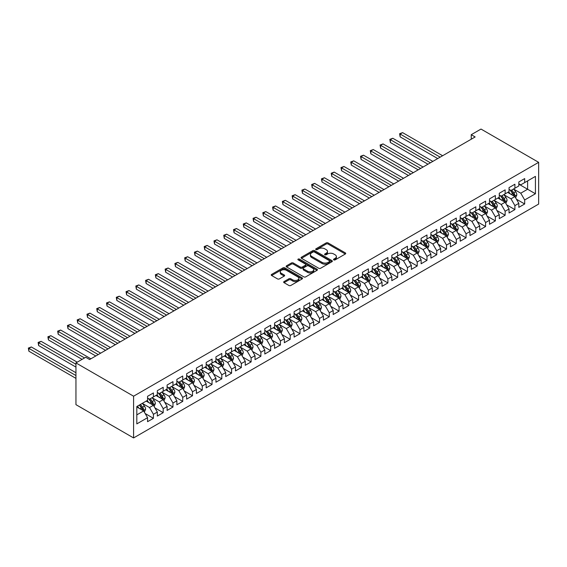 <?xml version="1.0" encoding="UTF-8"?>
<svg xmlns="http://www.w3.org/2000/svg" width="567" height="567" viewBox="0 0 567 567"><rect width="100%" height="100%" fill="white"/><g stroke="black" fill="none" stroke-linecap="round" stroke-linejoin="round"><path stroke-width="0.85" d="M333.8 259.884A0.95 0.546 0 0 0 335.147 259.884L345.338 254.002A1.354 0.78 0 0 0 345.735 253.449A1.354 0.78 0 0 0 345.338 252.889L328.073 242.924A1.354 0.78 0 0 0 326.153 242.924L315.968 248.807A0.95 0.546 0 0 0 315.691 249.197A0.95 0.546 0 0 0 315.968 249.586A0.95 0.546 0 0 0 317.307 249.586L318.626 248.821A4.338 2.509 0 0 1 324.763 248.821L326.202 249.65A4.338 2.509 0 0 1 327.478 251.422A4.338 2.509 0 0 1 326.202 253.194L324.884 253.959A0.95 0.546 0 0 0 324.608 254.342A0.95 0.546 0 0 0 324.884 254.732A0.95 0.546 0 0 0 326.231 254.732L327.549 253.973A4.338 2.509 0 0 1 333.687 253.973L335.125 254.803A4.338 2.509 0 0 1 336.394 256.575A4.338 2.509 0 0 1 335.125 258.346L333.8 259.105A0.95 0.546 0 0 0 333.524 259.495A0.95 0.546 0 0 0 333.8 259.884L333.8 259.105M284.053 281.572A1.354 0.78 0 0 0 283.656 282.125A1.354 0.78 0 0 0 284.053 282.678L288.901 285.477A1.354 0.78 0 0 0 290.814 285.477L302.133 278.943A1.354 0.78 0 0 0 302.53 278.39A1.354 0.78 0 0 0 302.133 277.837L284.868 267.872A1.354 0.78 0 0 0 282.954 267.872L271.636 274.4A1.354 0.78 0 0 0 271.239 274.952A1.354 0.78 0 0 0 271.636 275.512L277.49 278.886A1.354 0.78 0 0 0 279.403 278.886L284.251 276.094A1.354 0.78 0 0 0 284.648 275.534A1.354 0.78 0 0 0 284.251 274.981L281.345 273.308A3.629 2.098 0 0 1 280.282 271.827A3.629 2.098 0 0 1 282.522 269.892A3.629 2.098 0 0 1 286.477 270.346L297.838 276.909A3.629 2.098 0 0 1 298.901 278.39A3.629 2.098 0 0 1 296.661 280.325A3.629 2.098 0 0 1 292.714 279.871L290.814 278.773A1.354 0.78 0 0 0 288.901 278.773L284.053 281.572L284.053 282.678L288.901 279.907L288.901 278.773M75.95 362.923L133.592 396.198L133.592 437.937L75.95 404.661L75.95 362.923L85.716 357.281L89.629 359.535L475.146 136.959L471.241 134.698L471.241 139.213M471.241 134.698L481.007 129.063L538.65 162.339L133.592 396.198M318.725 268.255A1.354 0.78 0 0 0 320.638 268.255L331.957 261.72A1.354 0.78 0 0 0 332.354 261.167A1.354 0.78 0 0 0 331.957 260.614L314.692 250.649A1.354 0.78 0 0 0 312.778 250.649L301.46 257.184A1.354 0.78 0 0 0 301.063 257.737A1.354 0.78 0 0 0 301.46 258.29L318.725 268.255M298.533 260.09A0.95 0.546 0 0 1 299.496 260.225L299.496 259.091L317.045 269.226A1.354 0.78 0 0 1 317.442 269.779A1.354 0.78 0 0 1 317.045 270.331L305.726 276.866A1.354 0.78 0 0 1 303.813 276.866L286.548 266.901L286.548 265.795A1.354 0.78 0 0 0 286.151 266.348A1.354 0.78 0 0 0 286.548 266.901M286.548 265.795L291.395 262.996A1.354 0.78 0 0 1 293.309 262.996L300.312 267.036A1.354 0.78 0 0 0 302.232 267.036L305.443 265.186A1.354 0.78 0 0 0 305.84 264.633A1.354 0.78 0 0 0 305.443 264.073L298.15 259.87A0.95 0.546 0 0 1 297.873 259.48A0.95 0.546 0 0 1 298.462 258.977A0.95 0.546 0 0 1 299.496 259.091M133.592 437.937L538.65 204.077L538.65 162.339M518.819 184.169L527.608 189.243L527.608 180.894L535.425 176.387L524.681 182.588L524.681 178.584L518.819 181.972L518.819 185.976L514.907 188.23L514.907 184.225L509.046 187.613L509.046 191.618L505.14 193.871L505.14 189.867L499.279 193.248L499.279 197.252L495.367 199.513L495.367 195.509L489.505 198.889L489.505 202.894L485.6 205.155L485.6 201.15L479.739 204.531L479.739 208.536L475.826 210.789L475.826 206.785L469.965 210.173L469.965 214.177L466.06 216.431L466.06 212.427L460.198 215.814L460.198 219.819L456.293 222.073L456.293 218.068L450.425 221.456L450.425 225.46L446.52 227.714L446.52 223.71L440.658 227.091L440.658 231.102L436.753 233.356L436.753 229.352L430.892 232.732L430.892 236.737L426.979 238.998L426.979 234.993L421.118 238.374L421.118 242.378L417.213 244.639L417.213 240.635L411.351 244.016L411.351 248.02L407.439 250.274L407.439 246.269L401.578 249.657L401.578 253.662L397.673 255.915L397.673 251.911L391.811 255.299L391.811 259.303L387.899 261.557L387.899 257.553L382.038 260.94L382.038 264.945L378.132 267.199L378.132 263.194L372.271 266.575L372.271 270.579L368.359 272.84L368.359 268.836L362.497 272.217L362.497 276.221L358.592 278.482L358.592 274.478L352.731 277.858L352.731 281.863L348.818 284.124L348.818 280.112L342.957 283.5L342.957 287.504L339.052 289.758L339.052 285.754L333.19 289.142L333.19 293.146L329.278 295.4L329.278 291.395L323.417 294.783L323.417 298.788L319.512 301.042L319.512 297.037L313.65 300.425L313.65 304.429L309.745 306.683L309.745 302.679L303.877 306.06L303.877 310.064L299.971 312.325L299.971 308.32L294.11 311.701L294.11 315.706L290.205 317.967L290.205 313.962L284.343 317.343L284.343 321.347L280.431 323.601L280.431 319.597L274.57 322.984L274.57 326.989L270.665 329.243L270.665 325.238L264.803 328.626L264.803 332.631L260.891 334.884L260.891 330.88L255.03 334.268L255.03 338.272L251.124 340.526L251.124 336.522L245.263 339.902L245.263 343.914L241.351 346.168L241.351 342.163L235.489 345.544L235.489 349.548L231.584 351.809L231.584 347.805L225.723 351.186L225.723 355.19L221.81 357.451L221.81 353.447L215.949 356.827L215.949 360.832L212.044 363.086L212.044 359.081L206.182 362.469L206.182 366.473L202.27 368.727L202.27 364.723L196.409 368.111L196.409 372.115L192.504 374.369L192.504 370.364L186.642 373.752L186.642 377.757L182.737 380.01L182.737 376.006L176.869 379.387L176.869 383.391L172.963 385.652L172.963 381.648L167.102 385.028L167.102 389.033L163.197 391.294L163.197 387.289L157.328 390.67L157.328 394.675L153.423 396.935L153.423 392.924L147.562 396.312L147.562 400.316L136.817 406.518L136.817 423.896L147.562 417.688L143.657 410.919L136.817 406.971M535.425 176.387L535.425 193.758L524.681 199.96L520.768 193.191L513.688 189.102M516.424 199.201L524.681 203.971L524.681 199.96M524.681 203.971L518.819 207.352L518.819 203.347L514.907 205.601L511.002 198.833L503.921 194.743M506.657 204.843L514.907 209.606L514.907 205.601M514.907 209.606L509.046 212.994L509.046 208.989L505.14 211.243L501.228 204.474L494.148 200.385M496.883 210.485L505.14 215.247L505.14 211.243M505.14 215.247L499.279 218.635L499.279 214.631L495.367 216.885L491.461 210.116L484.381 206.027M487.117 216.126L495.367 220.889L495.367 216.885M495.367 220.889L489.505 224.277L489.505 220.272L485.6 222.526L481.695 215.758L474.607 211.668M477.343 221.761L485.6 226.531L485.6 222.526M485.6 226.531L479.739 229.911L479.739 225.907L475.826 228.168L471.921 221.399L464.841 217.31M467.577 227.402L475.826 232.172L475.826 228.168M475.826 232.172L469.965 235.553L469.965 231.549L466.06 233.81L462.155 227.041L455.067 222.951M457.803 233.044L466.06 237.814L466.06 233.81M466.06 237.814L460.198 241.195L460.198 237.19L456.293 239.444L452.381 232.676L445.301 228.586M448.036 238.686L456.293 243.449L456.293 239.444M456.293 243.449L450.425 246.836L450.425 242.832L446.52 245.086L442.614 238.317L435.527 234.228M438.263 244.327L446.52 249.09L446.52 245.086M446.52 249.09L440.658 252.478L440.658 248.474L436.753 250.727L432.841 243.959L425.76 239.869M428.496 249.969L436.753 254.732L436.753 250.727M436.753 254.732L430.892 258.12L430.892 254.115L426.979 256.369L423.074 249.6L415.987 245.511M418.722 255.611L426.979 260.373L426.979 256.369M426.979 260.373L421.118 263.761L421.118 259.75L417.213 262.011L413.3 255.242L406.22 251.153M408.956 261.245L417.213 266.015L417.213 262.011M417.213 266.015L411.351 269.396L411.351 265.391L407.439 267.652L403.534 260.884L396.446 256.794M399.182 266.887L407.439 271.657L407.439 267.652M407.439 271.657L401.578 275.038L401.578 271.033L397.673 273.294L393.76 266.525L386.68 262.429M389.416 272.529L397.673 277.298L397.673 273.294M397.673 277.298L391.811 280.679L391.811 276.675L387.899 278.929L383.994 272.16L376.906 268.071M379.642 278.17L387.899 282.933L387.899 278.929M387.899 282.933L382.038 286.321L382.038 282.316L378.132 284.57L374.22 277.802L367.14 273.712M369.875 283.812L378.132 288.575L378.132 284.57M378.132 288.575L372.271 291.962L372.271 287.958L368.359 290.212L364.453 283.443L357.373 279.354M360.109 289.453L368.359 294.216L368.359 290.212M368.359 294.216L362.497 297.604L362.497 293.6L358.592 295.854L354.68 289.085L347.599 284.995M350.335 295.095L358.592 299.858L358.592 295.854M358.592 299.858L352.731 303.239L352.731 299.234L348.818 301.495L344.913 294.727L337.833 290.637M340.569 300.73L348.818 305.5L348.818 301.495M348.818 305.5L342.957 308.88L342.957 304.876L339.052 307.137L335.147 300.368L328.059 296.279M330.795 306.371L339.052 311.141L339.052 307.137M339.052 311.141L333.19 314.522L333.19 310.518L329.278 312.771L325.373 306.003L318.293 301.913M321.028 312.013L329.278 316.783L329.278 312.771M329.278 316.783L323.417 320.164L323.417 316.159L319.512 318.413L315.606 311.644L308.519 307.555M311.255 317.655L319.512 322.417L319.512 318.413M319.512 322.417L313.65 325.805L313.65 321.801L309.745 324.055L305.833 317.286L298.752 313.197M301.488 323.296L309.745 328.059L309.745 324.055M309.745 328.059L303.877 331.447L303.877 327.442L299.971 329.696L296.066 322.928L288.979 318.838M291.714 328.938L299.971 333.701L299.971 329.696M299.971 333.701L294.11 337.089L294.11 333.084L290.205 335.338L286.292 328.569L279.212 324.48M281.948 334.573L290.205 339.342L290.205 335.338M290.205 339.342L284.343 342.723L284.343 338.719L280.431 340.98L276.526 334.211L269.438 330.122M272.174 340.214L280.431 344.984L280.431 340.98M280.431 344.984L274.57 348.365L274.57 344.36L270.665 346.621L266.752 339.853L259.672 335.763M262.408 345.856L270.665 350.626L270.665 346.621M270.665 350.626L264.803 354.006L264.803 350.002L260.891 352.256L256.986 345.487L249.898 341.398M252.634 351.497L260.891 356.26L260.891 352.256M260.891 356.26L255.03 359.648L255.03 355.644L251.124 357.897L247.212 351.129L240.132 347.039M242.867 357.139L251.124 361.902L251.124 357.897M251.124 361.902L245.263 365.29L245.263 361.285L241.351 363.539L237.445 356.771L230.365 352.681M233.101 362.781L241.351 367.544L241.351 363.539M241.351 367.544L235.489 370.931L235.489 366.927L231.584 369.181L227.672 362.412L220.591 358.323M223.327 368.422L231.584 373.185L231.584 369.181M231.584 373.185L225.723 376.573L225.723 372.562L221.81 374.822L217.905 368.054L210.825 363.964M213.561 374.057L221.81 378.827L221.81 374.822M221.81 378.827L215.949 382.208L215.949 378.203L212.044 380.464L208.139 373.696L201.051 369.606M203.787 379.699L212.044 384.469L212.044 380.464M212.044 384.469L206.182 387.849L206.182 383.845L202.27 386.106L198.365 379.33L191.285 375.241M194.02 385.34L202.27 390.11L202.27 386.106M202.27 390.11L196.409 393.491L196.409 389.486L192.504 391.74L188.598 384.972L181.511 380.882M184.247 390.982L192.504 395.745L192.504 391.74M192.504 395.745L186.642 399.133L186.642 395.128L182.737 397.382L178.825 390.613L171.744 386.524M174.48 396.624L182.737 401.386L182.737 397.382M182.737 401.386L176.869 404.774L176.869 400.77L172.963 403.024L169.058 396.255L161.971 392.166M164.706 402.265L172.963 407.028L172.963 403.024M172.963 407.028L167.102 410.416L167.102 406.411L163.197 408.665L159.284 401.897L152.204 397.807M154.94 407.9L163.197 412.67L163.197 408.665M163.197 412.67L157.328 416.05L157.328 412.046L153.423 414.307L149.518 407.538L142.43 403.449M145.166 413.541L153.423 418.311L153.423 414.307M153.423 418.311L147.562 421.692L147.562 417.688M147.562 398.062L149.518 399.189L153.423 396.935M136.817 414.867L143.657 410.919M157.328 392.421L159.284 393.548L163.197 391.294M149.518 407.538L153.423 405.277L146.194 401.103M157.328 412.046L153.423 405.277M167.102 386.779L169.058 387.906L172.963 385.652M159.284 401.897L163.197 399.643L155.96 395.468M167.102 406.411L163.197 399.643M176.869 381.137L178.825 382.264L182.737 380.01M169.058 396.255L172.963 394.001L165.734 389.827M176.869 400.77L172.963 394.001M186.642 375.496L188.598 376.623L192.504 374.369M178.825 390.613L182.737 388.36L175.501 384.185M186.642 395.128L182.737 388.36M196.409 369.854L198.365 370.988L202.27 368.727M188.598 384.972L192.504 382.718L185.274 378.543M196.409 389.486L192.504 382.718M206.182 364.22L208.139 365.346L212.044 363.086M198.365 379.33L202.27 377.076L195.041 372.902M206.182 383.845L202.27 377.076M215.949 358.578L217.905 359.705L221.81 357.451M208.139 373.696L212.044 371.435L204.815 367.26M215.949 378.203L212.044 371.435M225.723 352.936L227.672 354.063L231.584 351.809M217.905 368.054L221.81 365.793L214.581 361.626M225.723 372.562L221.81 365.793M235.489 347.295L237.445 348.422L241.351 346.168M227.672 362.412L231.584 360.158L224.355 355.984M235.489 366.927L231.584 360.158M245.263 341.653L247.212 342.78L251.124 340.526M237.445 356.771L241.351 354.517L234.121 350.342M245.263 361.285L241.351 354.517M255.03 336.011L256.986 337.145L260.891 334.884M247.212 351.129L251.124 348.875L243.895 344.701M255.03 355.644L251.124 348.875M264.803 330.377L266.752 331.504L270.665 329.243M256.986 345.487L260.891 343.233L253.662 339.059M264.803 350.002L260.891 343.233M274.57 324.735L276.526 325.862L280.431 323.601M266.752 339.853L270.665 337.592L263.435 333.417M274.57 344.36L270.665 337.592M284.343 319.093L286.292 320.22L290.205 317.967M276.526 334.211L280.431 331.95L273.202 327.776M284.343 338.719L280.431 331.95M294.11 313.452L296.066 314.579L299.971 312.325M286.292 328.569L290.205 326.316L282.976 322.141M294.11 333.084L290.205 326.316M303.877 307.81L305.833 308.937L309.745 306.683M296.066 322.928L299.971 320.674L292.742 316.499M303.877 327.442L299.971 320.674M313.65 302.168L315.606 303.295L319.512 301.042M305.833 317.286L309.745 315.032L302.509 310.858M313.65 321.801L309.745 315.032M323.417 296.527L325.373 297.661L329.278 295.4M315.606 311.644L319.512 309.391L312.282 305.216M323.417 316.159L319.512 309.391M333.19 290.892L335.147 292.019L339.052 289.758M325.373 306.003L329.278 303.749L322.049 299.574M333.19 310.518L329.278 303.749M342.957 285.251L344.913 286.378L348.818 284.124M335.147 300.368L339.052 298.107L331.823 293.933M342.957 304.876L339.052 298.107M352.731 279.609L354.68 280.736L358.592 278.482M344.913 294.727L348.818 292.466L341.589 288.291M352.731 299.234L348.818 292.466M362.497 273.967L364.453 275.094L368.359 272.84M354.68 289.085L358.592 286.831L351.363 282.657M362.497 293.6L358.592 286.831M372.271 268.326L374.22 269.453L378.132 267.199M364.453 283.443L368.359 281.189L361.129 277.015M372.271 287.958L368.359 281.189M382.038 262.684L383.994 263.811L387.899 261.557M374.22 277.802L378.132 275.548L370.903 271.373M382.038 282.316L378.132 275.548M391.811 257.042L393.76 258.176L397.673 255.915M383.994 272.16L387.899 269.906L380.67 265.732M391.811 276.675L387.899 269.906M401.578 251.408L403.534 252.535L407.439 250.274M393.76 266.525L397.673 264.265L390.443 260.09M401.578 271.033L397.673 264.265M411.351 245.766L413.3 246.893L417.213 244.639M403.534 260.884L407.439 258.623L400.21 254.448M411.351 265.391L407.439 258.623M421.118 240.125L423.074 241.251L426.979 238.998M413.3 255.242L417.213 252.981L409.984 248.814M421.118 259.75L417.213 252.981M430.892 234.483L432.841 235.61L436.753 233.356M423.074 249.6L426.979 247.347L419.75 243.172M430.892 254.115L426.979 247.347M440.658 228.841L442.614 229.968L446.52 227.714M432.841 243.959L436.753 241.705L429.524 237.53M440.658 248.474L436.753 241.705M450.425 223.2L452.381 224.334L456.293 222.073M442.614 238.317L446.52 236.063L439.29 231.889M450.425 242.832L446.52 236.063M460.198 217.565L462.155 218.692L466.06 216.431M452.381 232.676L456.293 230.422L449.057 226.247M460.198 237.19L456.293 230.422M469.965 211.923L471.921 213.05L475.826 210.789M462.155 227.041L466.06 224.78L458.831 220.606M469.965 231.549L466.06 224.78M479.739 206.282L481.695 207.409L485.6 205.155M471.921 221.399L475.826 219.138L468.597 214.964M479.739 225.907L475.826 219.138M489.505 200.64L491.461 201.767L495.367 199.513M481.695 215.758L485.6 213.504L478.371 209.329M489.505 220.272L485.6 213.504M499.279 194.998L501.228 196.125L505.14 193.871M491.461 210.116L495.367 207.862L488.137 203.688M499.279 214.631L495.367 207.862M509.046 189.357L511.002 190.484L514.907 188.23M501.228 204.474L505.14 202.221L497.911 198.046M509.046 208.989L505.14 202.221M518.819 183.715L520.768 184.849L524.681 182.588M511.002 198.833L514.907 196.579L507.678 192.404M518.819 203.347L514.907 196.579M520.768 193.191L527.608 189.243L535.425 193.758M334.183 260.019L335.125 259.473A4.338 2.509 0 0 0 336.394 257.702L336.394 256.575M327.478 251.422L327.478 252.556A4.338 2.509 0 0 1 326.202 254.328L325.267 254.867M345.317 254.009L328.073 244.051A1.354 0.78 0 0 0 326.153 244.051L316.343 249.721M331.936 261.734L314.692 251.776A1.354 0.78 0 0 0 312.778 251.776L301.481 258.304L301.46 257.184M329.562 261.557A0.95 0.546 0 0 0 329.838 261.167A0.95 0.546 0 0 0 329.562 260.785L314.409 252.032A0.95 0.546 0 0 0 313.062 252.032L311.673 252.839A4.338 2.509 0 0 0 310.404 254.611A4.338 2.509 0 0 0 311.673 256.383L322.035 262.358A4.338 2.509 0 0 0 328.173 262.358L329.562 261.557L329.562 262.684A0.95 0.546 0 0 0 329.838 262.294L329.838 261.167M310.404 254.611L310.404 255.738A4.338 2.509 0 0 0 311.673 257.51L311.673 256.383M329.562 262.684L328.173 263.485A4.338 2.509 0 0 1 322.035 263.485L311.673 257.51M286.569 266.908L291.395 264.123L291.395 262.996M305.84 264.633L305.84 265.76A1.354 0.78 0 0 1 305.443 266.313L302.232 268.17A1.354 0.78 0 0 1 300.312 268.17L293.309 264.123A1.354 0.78 0 0 0 291.395 264.123M299.496 260.225L317.024 270.346M307.576 271.232A3.629 2.098 0 0 0 311.531 271.685A3.629 2.098 0 0 0 313.771 269.75A3.629 2.098 0 0 0 312.708 268.269L308.703 265.958A1.354 0.78 0 0 0 306.782 265.958L303.572 267.815A1.354 0.78 0 0 0 303.175 268.368A1.354 0.78 0 0 0 303.572 268.921L307.576 271.232L307.576 272.358A3.629 2.098 0 0 0 311.531 272.812A3.629 2.098 0 0 0 313.771 270.877L313.771 269.75M303.175 268.368L303.175 269.495A1.354 0.78 0 0 0 303.572 270.048L303.572 268.921M307.576 272.358L303.572 270.048M298.901 278.39L298.901 279.517A3.629 2.098 0 0 1 296.661 281.452A3.629 2.098 0 0 1 292.714 280.998L290.814 279.907A1.354 0.78 0 0 0 288.901 279.907M280.282 271.827L280.282 272.954A3.629 2.098 0 0 0 281.345 274.435L281.345 273.308M284.251 274.981L284.251 276.094L281.345 274.435M302.112 278.95L284.868 268.999A1.354 0.78 0 0 0 282.954 268.999L271.657 275.519M515.63 197.833L516.842 194.878A3.664 2.112 -120 0 0 515.672 191.759L513.603 188.988M510.293 193.914L508.712 191.809M442.614 155.741L402.584 132.628L400.139 134.039L400.139 136.86L437.724 158.562M509.917 189.86L512.646 193.503A3.664 2.112 60 0 1 513.695 195.707C514.248 196.444 514.638 196.217 514.864 195.034A3.664 2.112 -120 0 0 513.815 192.83L511.746 190.058M510.555 190.228L513.121 193.652A1.864 1.077 60 0 1 513.461 194.219L514.864 195.034M400.139 136.86L399.607 133.734L440.169 157.151M399.607 133.734L402.584 132.628M505.863 203.475L507.075 200.512A3.664 2.112 -120 0 0 505.906 197.401L503.829 194.63M500.519 199.556L498.946 197.451M432.841 161.382L392.818 138.27L390.372 139.68L390.372 142.501L427.957 164.203M500.144 195.502L502.879 199.145A3.664 2.112 60 0 1 503.921 201.349C504.474 202.086 504.864 201.859 505.098 200.668A3.664 2.112 -120 0 0 504.049 198.471L501.972 195.7M500.789 195.87L503.354 199.293A1.864 1.077 60 0 1 503.687 199.86L505.098 200.668M390.372 142.501L389.834 139.369L430.403 162.793M389.834 139.369L392.818 138.27M496.09 209.11L497.302 206.154A3.664 2.112 -120 0 0 496.132 203.036L494.063 200.264M490.753 205.197L489.172 203.085M423.074 167.024L383.044 143.912L380.606 145.322L380.606 148.143L418.184 169.845M490.377 201.143L493.106 204.786A3.664 2.112 60 0 1 494.155 206.99C494.707 207.728 495.097 207.501 495.324 206.31A3.664 2.112 -120 0 0 494.282 204.113L492.206 201.342M491.022 201.512L493.581 204.935A1.864 1.077 60 0 1 493.921 205.502L495.324 206.31M380.606 148.143L380.067 145.01L420.629 168.434M380.067 145.01L383.044 143.912M486.323 214.751L487.535 211.796A3.664 2.112 -120 0 0 486.366 208.677L484.289 205.906M480.979 210.832L479.406 208.727M413.3 172.666L373.277 149.553L370.832 150.964L370.832 153.785L408.417 175.479M480.603 206.778L483.339 210.428A3.664 2.112 60 0 1 484.388 212.632C484.934 213.369 485.324 213.142 485.558 211.952A3.664 2.112 -120 0 0 484.509 209.747L482.432 206.983M481.248 207.153L483.814 210.577A1.864 1.077 60 0 1 484.154 211.144L485.558 211.952M370.832 153.785L370.294 150.652L410.862 174.076M370.294 150.652L373.277 149.553M476.549 220.393L477.761 217.437A3.664 2.112 -120 0 0 476.592 214.319L474.522 211.548M471.212 216.474L469.632 214.369M403.534 178.3L363.504 155.195L361.066 156.605L361.066 159.426L398.651 181.121M470.837 212.419L473.565 216.07A3.664 2.112 60 0 1 474.614 218.274C475.167 219.004 475.557 218.784 475.784 217.593A3.664 2.112 -120 0 0 474.742 215.389L472.665 212.618M471.482 212.795L474.04 216.218A1.864 1.077 60 0 1 474.381 216.778L475.784 217.593M361.066 159.426L360.527 156.294L401.089 179.711M360.527 156.294L363.504 155.195M466.783 226.035L467.995 223.079A3.664 2.112 -120 0 0 466.825 219.961L464.749 217.189M461.446 222.115L459.865 220.01M393.76 183.942L353.737 160.837L351.292 162.247L351.292 165.068L388.877 186.763M461.063 218.061L463.799 221.711A3.664 2.112 60 0 1 464.848 223.908C465.394 224.645 465.783 224.419 466.017 223.235A3.664 2.112 -120 0 0 464.968 221.031L462.892 218.26M461.708 218.437L464.274 221.853A1.864 1.077 60 0 1 464.614 222.42L466.017 223.235M351.292 165.068L350.753 161.935L391.322 185.352M350.753 161.935L353.737 160.837M457.016 231.676L458.221 228.721A3.664 2.112 -120 0 0 457.059 225.602L454.982 222.831M451.672 227.757L450.092 225.652M383.994 189.584L343.963 166.478L341.525 167.882L341.525 170.702L379.11 192.404M451.297 223.703L454.025 227.353A3.664 2.112 60 0 1 455.074 229.55C455.627 230.287 456.017 230.06 456.251 228.877A3.664 2.112 -120 0 0 455.202 226.672L453.125 223.901M451.942 224.071L454.5 227.495A1.864 1.077 60 0 1 454.84 228.062L456.251 228.877M341.525 170.702L340.987 167.577L381.548 190.994M340.987 167.577L343.963 166.478M447.243 237.318L448.454 234.362A3.664 2.112 -120 0 0 447.285 231.244L445.208 228.473M441.906 233.398L440.325 231.293M374.22 195.225L334.197 172.113L331.752 173.523L331.752 176.344L369.337 198.046M441.523 229.344L444.259 232.987A3.664 2.112 60 0 1 445.308 235.192C445.853 235.929 446.243 235.702 446.477 234.518A3.664 2.112 -120 0 0 445.428 232.314L443.351 229.543M442.168 229.713L444.734 233.136A1.864 1.077 60 0 1 445.074 233.703L446.477 234.518M331.752 176.344L331.213 173.219L371.782 196.636M331.213 173.219L334.197 172.113M437.476 242.952L438.681 239.997A3.664 2.112 -120 0 0 437.518 236.878L435.442 234.114M432.132 239.04L430.559 236.935M364.453 200.867L324.423 177.755L321.985 179.165L321.985 181.986L359.57 203.688M431.756 234.986L434.485 238.629A3.664 2.112 60 0 1 435.534 240.833C436.087 241.57 436.477 241.344 436.71 240.153A3.664 2.112 -120 0 0 435.662 237.956L433.585 235.185M432.401 235.355L434.96 238.778A1.864 1.077 60 0 1 435.3 239.345L436.71 240.153M321.985 181.986L321.446 178.853L362.008 202.277M321.446 178.853L324.423 177.755M427.702 248.594L428.914 245.639A3.664 2.112 -120 0 0 427.745 242.52L425.668 239.749M422.365 244.682L420.785 242.57M354.68 206.508L314.657 183.396L312.211 184.807L312.211 187.627L349.796 209.329M421.983 240.628L424.718 244.271A3.664 2.112 60 0 1 425.767 246.475C426.313 247.212 426.703 246.985 426.937 245.794A3.664 2.112 -120 0 0 425.888 243.597L423.811 240.826M422.628 240.996L425.193 244.42A1.864 1.077 60 0 1 425.534 244.987L426.937 245.794M312.211 187.627L311.673 184.495L352.242 207.919M311.673 184.495L314.657 183.396M417.936 254.236L419.148 251.28A3.664 2.112 -120 0 0 417.978 248.162L415.902 245.391M412.592 250.316L411.018 248.211M344.913 212.143L304.883 189.038L302.445 190.448L302.445 193.269L340.03 214.964M412.216 246.262L414.945 249.912A3.664 2.112 60 0 1 415.994 252.117C416.547 252.854 416.936 252.627 417.17 251.436A3.664 2.112 -120 0 0 416.121 249.232L414.045 246.461M412.861 246.638L415.42 250.061A1.864 1.077 60 0 1 415.76 250.628L417.17 251.436M302.445 193.269L301.906 190.136L342.468 213.553M301.906 190.136L304.883 189.038M408.162 259.877L409.374 256.922A3.664 2.112 -120 0 0 408.205 253.803L406.128 251.032M402.825 255.958L401.245 253.853M335.147 217.785L295.116 194.679L292.671 196.09L292.671 198.911L330.256 220.606M402.442 251.904L405.178 255.554A3.664 2.112 60 0 1 406.227 257.751C406.773 258.488 407.17 258.268 407.397 257.078A3.664 2.112 -120 0 0 406.348 254.874L404.271 252.102M403.087 252.28L405.653 255.703A1.864 1.077 60 0 1 405.993 256.263L407.397 257.078M292.671 198.911L292.14 195.778L332.701 219.195M292.14 195.778L295.116 194.679M398.395 265.519L399.607 262.564A3.664 2.112 -120 0 0 398.438 259.445L396.361 256.674M393.051 261.6L391.478 259.495M325.373 223.426L285.35 200.321L282.905 201.732L282.905 204.552L320.49 226.247M396.978 263.868L397.63 262.719A3.664 2.112 -120 0 0 396.581 260.515L394.504 257.744M393.321 257.921L395.886 261.337A1.864 1.077 60 0 1 396.22 261.904L397.63 262.719M392.676 257.546L395.405 261.196A3.664 2.112 60 0 1 396.453 263.393L396.531 263.605M282.905 204.552L282.366 201.42L322.928 224.837M282.366 201.42L285.35 200.321M388.622 271.161L389.834 268.205A3.664 2.112 -120 0 0 388.664 265.087L386.588 262.315M383.285 267.241L381.704 265.136M315.606 229.068L275.576 205.956L273.131 207.366L273.131 210.187L310.716 231.889M382.909 263.187L385.638 266.83A3.664 2.112 60 0 1 386.687 269.034C387.233 269.772 387.63 269.545 387.856 268.361A3.664 2.112 -120 0 0 386.807 266.157L384.738 263.386M383.547 263.556L386.113 266.979A1.864 1.077 60 0 1 386.453 267.546L387.856 268.361M273.131 210.187L272.599 207.061L313.161 230.478M272.599 207.061L275.576 205.956M378.855 276.802L380.067 273.84A3.664 2.112 -120 0 0 378.898 270.728L376.821 267.957M373.511 272.883L371.938 270.778M305.833 234.71L265.81 211.597L263.364 213.008L263.364 215.829L300.949 237.53M373.136 268.829L375.871 272.472A3.664 2.112 60 0 1 376.913 274.676C377.466 275.413 377.856 275.186 378.09 274.003A3.664 2.112 -120 0 0 377.041 271.799L374.964 269.027M373.781 269.197L376.346 272.621A1.864 1.077 60 0 1 376.679 273.188L378.09 274.003M263.364 215.829L262.826 212.703L303.395 236.12M262.826 212.703L265.81 211.597M369.082 282.437L370.294 279.481A3.664 2.112 -120 0 0 369.124 276.363L367.055 273.599M363.745 278.525L362.164 276.413M296.066 240.351L256.036 217.239L253.598 218.649L253.598 221.47L291.176 243.172M363.369 274.471L366.098 278.113A3.664 2.112 60 0 1 367.147 280.318C367.699 281.055 368.089 280.828 368.316 279.637A3.664 2.112 -120 0 0 367.267 277.44L365.198 274.669M364.007 274.839L366.573 278.262A1.864 1.077 60 0 1 366.913 278.829L368.316 279.637M253.598 221.47L253.059 218.338L293.621 241.762M253.059 218.338L256.036 217.239M359.315 288.079L360.527 285.123A3.664 2.112 -120 0 0 359.358 282.005L357.281 279.233M353.971 284.159L352.398 282.054M286.292 245.993L246.269 222.881L243.824 224.291L243.824 227.112L281.409 248.814M353.595 280.105L356.331 283.755A3.664 2.112 60 0 1 357.373 285.959C357.926 286.696 358.316 286.47 358.55 285.279A3.664 2.112 -120 0 0 357.501 283.075L355.424 280.311M354.24 280.481L356.806 283.904A1.864 1.077 60 0 1 357.146 284.471L358.55 285.279M243.824 227.112L243.286 223.979L283.854 247.403M243.286 223.979L246.269 222.881M349.541 293.72L350.753 290.765A3.664 2.112 -120 0 0 349.584 287.646L347.514 284.875M344.204 289.801L342.624 287.696M276.526 251.628L236.496 228.522L234.058 229.933L234.058 232.753L271.636 254.448M343.829 285.747L346.557 289.397A3.664 2.112 60 0 1 347.606 291.601C348.159 292.331 348.549 292.111 348.776 290.921A3.664 2.112 -120 0 0 347.734 288.716L345.657 285.945M344.474 286.122L347.032 289.546A1.864 1.077 60 0 1 347.373 290.113L348.776 290.921M234.058 232.753L233.519 229.621L274.081 253.038M233.519 229.621L236.496 228.522M339.775 299.362L340.987 296.406A3.664 2.112 -120 0 0 339.817 293.288L337.741 290.517M334.438 295.442L332.857 293.337M266.752 257.269L226.729 234.164L224.284 235.574L224.284 238.395L261.869 260.09M334.055 291.388L336.791 295.038A3.664 2.112 60 0 1 337.84 297.236C338.386 297.973 338.775 297.746 339.009 296.562A3.664 2.112 -120 0 0 337.96 294.358L335.884 291.587M334.7 291.764L337.266 295.18A1.864 1.077 60 0 1 337.606 295.747L339.009 296.562M224.284 238.395L223.745 235.262L264.314 258.68M223.745 235.262L226.729 234.164M330.001 305.003L331.213 302.048A3.664 2.112 -120 0 0 330.051 298.929L327.974 296.158M324.664 301.084L323.084 298.979M256.986 262.911L216.955 239.806L214.517 241.216L214.517 244.03L252.102 265.732M324.289 297.03L327.017 300.68A3.664 2.112 60 0 1 328.066 302.877C328.619 303.614 329.009 303.388 329.236 302.204A3.664 2.112 -120 0 0 328.194 300L326.117 297.228M324.934 297.406L327.492 300.822A1.864 1.077 60 0 1 327.832 301.389L329.236 302.204M214.517 244.03L213.979 240.904L254.54 264.321M213.979 240.904L216.955 239.806M320.235 310.645L321.446 307.69A3.664 2.112 -120 0 0 320.277 304.571L318.2 301.8M314.898 306.726L313.317 304.621M247.212 268.552L207.189 245.44L204.744 246.851L204.744 249.671L242.329 271.373M314.515 302.672L317.251 306.315A3.664 2.112 60 0 1 318.3 308.519C318.845 309.256 319.235 309.029 319.469 307.846A3.664 2.112 -120 0 0 318.42 305.641L316.343 302.87M315.16 303.04L317.726 306.463A1.864 1.077 60 0 1 318.066 307.03L319.469 307.846M204.744 249.671L204.205 246.546L244.774 269.963M204.205 246.546L207.189 245.44M310.468 316.28L311.673 313.324A3.664 2.112 -120 0 0 310.51 310.213L308.434 307.442M305.124 312.367L303.551 310.262M237.445 274.194L197.415 251.082L194.977 252.492L194.977 255.313L232.562 277.015M304.748 308.313L307.477 311.956A3.664 2.112 60 0 1 308.526 314.161C309.079 314.898 309.469 314.671 309.702 313.48A3.664 2.112 -120 0 0 308.654 311.283L306.577 308.512M305.393 308.682L307.952 312.105A1.864 1.077 60 0 1 308.292 312.672L309.702 313.48M194.977 255.313L194.438 252.18L235 275.605M194.438 252.18L197.415 251.082M300.694 321.921L301.906 318.966A3.664 2.112 -120 0 0 300.737 315.847L298.66 313.076M295.357 318.009L293.777 315.897M227.672 279.836L187.649 256.723L185.203 258.134L185.203 260.955L222.788 282.657M294.975 313.955L297.71 317.598A3.664 2.112 60 0 1 298.759 319.802C299.305 320.539 299.695 320.312 299.929 319.122A3.664 2.112 -120 0 0 298.88 316.925L296.803 314.153M295.62 314.324L298.185 317.747A1.864 1.077 60 0 1 298.525 318.314L299.929 319.122M185.203 260.955L184.665 257.822L225.234 281.246M184.665 257.822L187.649 256.723M290.928 327.563L292.133 324.608A3.664 2.112 -120 0 0 290.97 321.489L288.894 318.718M285.584 323.644L284.01 321.539M217.905 285.477L177.875 262.365L175.437 263.775L175.437 266.596L213.022 288.291M285.208 319.59L287.937 323.24A3.664 2.112 60 0 1 288.986 325.444C289.539 326.181 289.928 325.954 290.162 324.763A3.664 2.112 -120 0 0 289.113 322.559L287.037 319.795M285.853 319.965L288.412 323.388A1.864 1.077 60 0 1 288.752 323.955L290.162 324.763M175.437 266.596L174.898 263.464L215.46 286.881M174.898 263.464L177.875 262.365M281.154 333.205L282.366 330.249A3.664 2.112 -120 0 0 281.197 327.131L279.12 324.359M275.817 329.285L274.237 327.18M208.132 291.112L168.108 268.007L165.663 269.417L165.663 272.238L203.248 293.933M275.434 325.231L278.17 328.881A3.664 2.112 60 0 1 279.219 331.085C279.765 331.815 280.162 331.596 280.389 330.405A3.664 2.112 -120 0 0 279.34 328.201L277.263 325.43M276.079 325.607L278.645 329.03A1.864 1.077 60 0 1 278.985 329.59L280.389 330.405M165.663 272.238L165.132 269.105L205.693 292.522M165.132 269.105L168.108 268.007M271.387 338.846L272.599 335.891A3.664 2.112 -120 0 0 271.43 332.772L269.353 330.001M266.043 334.927L264.47 332.822M198.365 296.754L158.335 273.648L155.897 275.059L155.897 277.88L193.482 299.574M269.97 337.195L270.622 336.047A3.664 2.112 -120 0 0 269.573 333.843L267.496 331.071M266.313 331.248L268.878 334.665A1.864 1.077 60 0 1 269.212 335.232L270.622 336.047M265.668 330.873L268.397 334.523A3.664 2.112 60 0 1 269.445 336.72L269.523 336.933M155.897 277.88L155.358 274.747L195.92 298.164M155.358 274.747L158.335 273.648M261.614 344.488L262.826 341.532A3.664 2.112 -120 0 0 261.656 338.414L259.58 335.643M256.277 340.569L254.696 338.464M188.598 302.395L148.568 279.29L146.123 280.693L146.123 283.514L183.708 305.216M255.901 336.514L258.63 340.157A3.664 2.112 60 0 1 259.679 342.362C260.225 343.099 260.622 342.872 260.848 341.688A3.664 2.112 -120 0 0 259.799 339.484L257.73 336.713M256.539 336.883L259.105 340.306A1.864 1.077 60 0 1 259.445 340.873L260.848 341.688M146.123 283.514L145.591 280.389L186.153 303.806M145.591 280.389L148.568 279.29M251.847 350.13L253.059 347.174A3.664 2.112 -120 0 0 251.89 344.056L249.813 341.284M246.503 346.21L244.93 344.105M178.825 308.037L138.802 284.925L136.356 286.335L136.356 289.156L173.941 310.858M246.128 342.156L248.856 345.799A3.664 2.112 60 0 1 249.905 348.003C250.458 348.74 250.848 348.514 251.082 347.33A3.664 2.112 -120 0 0 250.033 345.126L247.956 342.355M246.773 342.525L249.338 345.948A1.864 1.077 60 0 1 249.671 346.515L251.082 347.33M136.356 289.156L135.818 286.03L176.38 309.447M135.818 286.03L138.802 284.925M242.074 355.764L243.286 352.809A3.664 2.112 -120 0 0 242.116 349.69L240.039 346.926M236.737 351.852L235.156 349.74M169.058 313.679L129.028 290.566L126.583 291.977L126.583 294.797L164.168 316.499M236.361 347.798L239.09 351.441A3.664 2.112 60 0 1 240.139 353.645C240.692 354.382 241.081 354.155 241.308 352.965A3.664 2.112 -120 0 0 240.259 350.767L238.19 347.996M236.999 348.166L239.565 351.59A1.864 1.077 60 0 1 239.905 352.157L241.308 352.965M126.583 294.797L126.051 291.665L166.613 315.089M126.051 291.665L129.028 290.566M232.307 361.406L233.519 358.45A3.664 2.112 -120 0 0 232.35 355.332L230.273 352.561M226.963 357.486L225.39 355.381M159.284 319.32L119.261 296.208L116.816 297.618L116.816 300.439L154.401 322.141M226.587 353.439L229.323 357.082A3.664 2.112 60 0 1 230.365 359.287C230.918 360.024 231.308 359.797 231.542 358.606A3.664 2.112 -120 0 0 230.493 356.409L228.416 353.638M227.232 353.808L229.798 357.231A1.864 1.077 60 0 1 230.131 357.798L231.542 358.606M116.816 300.439L116.278 297.306L156.846 320.731M116.278 297.306L119.261 296.208M222.533 367.047L223.745 364.092A3.664 2.112 -120 0 0 222.576 360.973L220.506 358.202M217.196 363.128L215.616 361.023M149.518 324.955L109.488 301.85L107.05 303.26L107.05 306.081L144.628 327.776M216.821 359.074L219.549 362.724A3.664 2.112 60 0 1 220.598 364.928C221.151 365.658 221.541 365.439 221.768 364.248A3.664 2.112 -120 0 0 220.719 362.044L218.649 359.272M217.466 359.45L220.024 362.873A1.864 1.077 60 0 1 220.365 363.44L221.768 364.248M107.05 306.081L106.511 302.948L147.073 326.365M106.511 302.948L109.488 301.85M212.767 372.689L213.979 369.734A3.664 2.112 -120 0 0 212.809 366.615L210.733 363.844M207.423 368.77L205.849 366.665M139.744 330.596L99.721 307.491L97.276 308.902L97.276 311.722L134.861 333.417M211.356 371.038L212.001 369.89A3.664 2.112 -120 0 0 210.952 367.685L208.876 364.914M207.692 365.091L210.258 368.515A1.864 1.077 60 0 1 210.598 369.074L212.001 369.89M207.047 364.716L209.783 368.366A3.664 2.112 60 0 1 210.825 370.563L210.903 370.775M97.276 311.722L96.737 308.59L137.306 332.007M96.737 308.59L99.721 307.491M202.993 378.331L204.205 375.375A3.664 2.112 -120 0 0 203.036 372.257L200.966 369.486M197.656 374.411L196.076 372.306M129.978 336.238L89.947 313.133L87.509 314.543L87.509 317.364L125.094 339.059M197.281 370.357L200.009 374.007A3.664 2.112 60 0 1 201.058 376.204C201.611 376.942 202.001 376.715 202.228 375.531A3.664 2.112 -120 0 0 201.186 373.327L199.109 370.556M197.926 370.733L200.484 374.149A1.864 1.077 60 0 1 200.824 374.716L202.228 375.531M87.509 317.364L86.971 314.231L127.532 337.648M86.971 314.231L89.947 313.133M193.227 383.972L194.438 381.017A3.664 2.112 -120 0 0 193.269 377.898L191.192 375.127M187.89 380.053L186.309 377.948M120.204 341.88L80.181 318.767L77.736 320.178L77.736 322.999L115.321 344.701M187.507 375.999L190.243 379.642A3.664 2.112 60 0 1 191.292 381.846C191.837 382.583 192.227 382.356 192.461 381.173A3.664 2.112 -120 0 0 191.412 378.969L189.335 376.197M188.152 376.368L190.718 379.791A1.864 1.077 60 0 1 191.058 380.358L192.461 381.173M77.736 322.999L77.197 319.873L117.766 343.29M77.197 319.873L80.181 318.767M183.46 389.614L184.665 386.651A3.664 2.112 -120 0 0 183.502 383.54L181.426 380.769M178.116 385.695L176.535 383.59M110.437 347.521L70.407 324.409L67.969 325.819L67.969 328.64L105.554 350.342M177.74 381.641L180.469 385.284A3.664 2.112 60 0 1 181.518 387.488C182.071 388.225 182.461 387.998 182.687 386.814A3.664 2.112 -120 0 0 181.646 384.61L179.569 381.839M178.385 382.009L180.944 385.432A1.864 1.077 60 0 1 181.284 385.999L182.687 386.814M67.969 328.64L67.43 325.515L107.992 348.932M67.43 325.515L70.407 324.409M173.686 395.249L174.898 392.293A3.664 2.112 -120 0 0 173.729 389.175L171.652 386.411M168.349 391.336L166.769 389.224M100.664 353.163L60.641 330.051L58.195 331.461L58.195 334.282L95.78 355.984M167.967 387.282L170.702 390.925A3.664 2.112 60 0 1 171.751 393.129C172.297 393.867 172.687 393.64 172.921 392.449A3.664 2.112 -120 0 0 171.872 390.252L169.795 387.481M168.612 387.651L171.177 391.074A1.864 1.077 60 0 1 171.517 391.641L172.921 392.449M58.195 334.282L57.657 331.149L98.226 354.573M57.657 331.149L60.641 330.051M163.92 400.89L165.125 397.935A3.664 2.112 -120 0 0 163.962 394.816L161.886 392.045M158.576 396.971L157.002 394.866M90.897 358.805L50.867 335.692L48.429 337.103L48.429 339.924L82.102 359.365M158.2 392.917L160.929 396.567A3.664 2.112 60 0 1 161.978 398.771C162.531 399.508 162.92 399.281 163.154 398.091A3.664 2.112 -120 0 0 162.105 395.886L160.029 393.122M158.845 393.292L161.404 396.716A1.864 1.077 60 0 1 161.744 397.283L163.154 398.091M48.429 339.924L47.89 336.791L84.547 357.954M47.89 336.791L50.867 335.692M154.146 406.532L155.358 403.576A3.664 2.112 -120 0 0 154.189 400.458L152.112 397.687M148.809 402.613L147.229 400.508M77.218 362.185L41.1 341.334L38.655 342.744L38.655 345.565L75.95 367.097M148.426 398.558L151.162 402.209A3.664 2.112 60 0 1 152.211 404.413C152.757 405.143 153.147 404.923 153.381 403.732A3.664 2.112 -120 0 0 152.332 401.528L150.255 398.757M149.071 398.934L151.637 402.357A1.864 1.077 60 0 1 151.977 402.924L153.381 403.732M38.655 345.565L38.117 342.433L75.95 364.276M38.117 342.433L41.1 341.334M144.379 412.174L145.591 409.218A3.664 2.112 -120 0 0 144.422 406.1L142.345 403.328M139.035 408.254L137.462 406.149M75.95 372.732L31.327 346.976L28.889 348.386L28.889 351.207L75.95 378.373M142.962 410.522L143.614 409.374A3.664 2.112 -120 0 0 142.565 407.17L140.488 404.399M139.574 404.93L141.863 407.992A1.864 1.077 60 0 1 142.204 408.559L143.614 409.374M139.319 405.079L141.389 407.85A3.664 2.112 60 0 1 142.437 410.047L142.515 410.26M28.889 351.207L28.35 348.074L75.95 375.552M28.35 348.074L31.327 346.976M335.125 259.473L335.125 258.346M324.884 254.732L324.884 253.959M326.202 254.328L326.202 253.194M315.968 249.586L315.968 248.807M326.153 244.051L326.153 242.924M328.073 244.051L328.073 242.924M345.338 254.002L345.338 252.889M312.778 251.776L312.778 250.649M314.692 251.776L314.692 250.649M331.957 261.72L331.957 260.614M322.035 263.485L322.035 262.358M328.173 263.485L328.173 262.358M293.309 264.123L293.309 262.996M300.312 268.17L300.312 267.036M302.232 268.17L302.232 267.036M305.443 266.313L305.443 265.186M317.045 270.331L317.045 269.226M290.814 279.907L290.814 278.773M292.714 280.998L292.714 279.871M271.636 275.512L271.636 274.4M282.954 268.999L282.954 267.872M284.868 268.999L284.868 267.872M302.133 278.943L302.133 277.837M514.453 196.317L516.821 194.949M513.815 192.83L515.672 191.759M511.115 194.389L512.646 193.503M504.68 201.951L507.047 200.583M504.049 198.471L505.906 197.401M501.348 200.031L502.879 199.145M494.913 207.593L497.28 206.225M494.282 204.113L496.132 203.036M491.575 205.672L493.106 204.786M485.139 213.235L487.507 211.867M484.509 209.747L486.366 208.677M481.808 211.314L483.339 210.428M475.373 218.876L477.74 217.508M474.742 215.389L476.592 214.319M472.035 216.948L473.565 216.07M465.599 224.518L467.966 223.15M464.968 221.031L466.825 219.961M462.268 222.59L463.799 221.711M455.833 230.159L458.2 228.792M455.202 226.672L457.059 225.602M452.494 228.232L454.025 227.353M446.059 235.801L448.433 234.433M445.428 232.314L447.285 231.244M442.728 233.873L444.259 232.987M436.292 241.436L438.66 240.068M435.662 237.956L437.518 236.878M432.954 239.515L434.485 238.629M426.519 247.077L428.893 245.709M425.888 243.597L427.745 242.52M423.188 245.157L424.718 244.271M416.752 252.719L419.119 251.351M416.121 249.232L417.978 248.162M413.421 250.798L414.945 249.912M406.978 258.361L409.353 256.993M406.348 254.874L408.205 253.803M403.647 256.433L405.178 255.554M397.212 264.002L399.579 262.634M396.581 260.515L398.438 259.445M393.881 262.074L395.405 261.196M387.438 269.644L389.812 268.276M386.807 266.157L388.664 265.087M384.107 267.716L385.638 266.83M377.672 275.279L380.039 273.911M377.041 271.799L378.898 270.728M374.34 273.358L375.871 272.472M367.905 280.92L370.272 279.552M367.267 277.44L369.124 276.363M364.567 278.999L366.098 278.113M358.131 286.562L360.499 285.194M357.501 283.075L359.358 282.005M354.8 284.641L356.331 283.755M348.365 292.203L350.732 290.836M347.734 288.716L349.584 287.646M345.027 290.276L346.557 289.397M338.591 297.845L340.958 296.477M337.96 294.358L339.817 293.288M335.26 295.917L336.791 295.038M328.825 303.487L331.192 302.119M328.194 300L330.051 298.929M325.486 301.559L327.017 300.68M319.051 309.128L321.425 307.761M318.42 305.641L320.277 304.571M315.72 307.201L317.251 306.315M309.284 314.763L311.652 313.395M308.654 311.283L310.51 310.213M305.946 312.842L307.477 311.956M299.511 320.405L301.885 319.037M298.88 316.925L300.737 315.847M296.18 318.484L297.71 317.598M289.744 326.046L292.111 324.678M289.113 322.559L290.97 321.489M286.406 324.126L287.937 323.24M279.97 331.688L282.345 330.32M279.34 328.201L281.197 327.131M276.639 329.76L278.17 328.881M270.204 337.33L272.571 335.962M269.573 333.843L271.43 332.772M266.873 335.402L268.397 334.523M260.43 342.971L262.805 341.603M259.799 339.484L261.656 338.414M257.099 341.043L258.63 340.157M250.664 348.613L253.031 347.245M250.033 345.126L251.89 344.056M247.332 346.685L248.856 345.799M240.897 354.247L243.264 352.88M240.259 350.767L242.116 349.69M237.559 352.327L239.09 351.441M231.123 359.889L233.491 358.521M230.493 356.409L232.35 355.332M227.792 357.968L229.323 357.082M221.357 365.531L223.724 364.163M220.719 362.044L222.576 360.973M218.019 363.603L219.549 362.724M211.583 371.172L213.95 369.804M210.952 367.685L212.809 366.615M208.252 369.245L209.783 368.366M201.817 376.814L204.184 375.446M201.186 373.327L203.036 372.257M198.478 374.886L200.009 374.007M192.043 382.456L194.41 381.088M191.412 378.969L193.269 377.898M188.712 380.528L190.243 379.642M182.276 388.09L184.644 386.722M181.646 384.61L183.502 383.54M178.938 386.17L180.469 385.284M172.503 393.732L174.877 392.364M171.872 390.252L173.729 389.175M169.172 391.811L170.702 390.925M162.736 399.374L165.103 398.006M162.105 395.886L163.962 394.816M159.398 397.453L160.929 396.567M152.962 405.015L155.337 403.647M152.332 401.528L154.189 400.458M149.631 403.087L151.162 402.209M143.196 410.657L145.563 409.289M142.565 407.17L144.422 406.1M139.865 408.729L141.389 407.85"/></g></svg>

